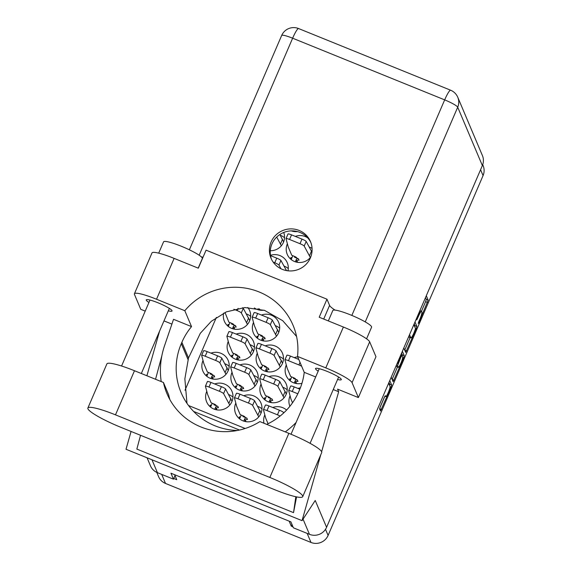 <?xml version="1.0" encoding="UTF-8"?>
<svg xmlns="http://www.w3.org/2000/svg" width="571" height="571" viewBox="0 0 571 571"><rect width="100%" height="100%" fill="white"/><g stroke="black" fill="none" stroke-linecap="round" stroke-linejoin="round"><path stroke-width="0.86" d="M211.306 405.446L210.342 405.053A13.718 13.426 -22.9 0 0 210.142 406.738M206.795 391.328A13.718 13.426 -22.9 0 0 228.907 406.024A13.718 13.426 -22.9 0 0 214.725 383.962M232.947 397.095A13.718 13.426 -22.9 0 0 228.693 394.59M207.537 374.626L206.574 374.233A13.718 13.426 -22.9 0 0 206.374 375.918M203.019 360.508A13.718 13.426 -22.9 0 0 225.138 375.204A13.718 13.426 -22.9 0 0 210.956 353.142M229.178 366.275A13.718 13.426 -22.9 0 0 224.924 363.777M290.817 379.108L289.854 378.716A13.718 13.426 -22.9 0 0 289.654 380.4M297.691 356.846A13.718 13.426 -22.9 0 0 294.236 357.632M286.299 364.997A13.718 13.426 -22.9 0 0 301.945 383.319M286.578 410.071A13.718 13.426 -22.9 0 0 272.76 407.501M264.823 414.867A13.718 13.426 -22.9 0 0 263.98 423.261M229.014 324.756L228.05 324.364A13.718 13.426 -22.9 0 0 227.85 326.048M223.668 313.115A13.718 13.426 -22.9 0 0 246.615 325.334A13.718 13.426 -22.9 0 0 247.814 307.491M250.655 316.405A13.718 13.426 -22.9 0 0 246.401 313.907M236.551 386.396L235.587 386.003A13.718 13.426 -22.9 0 0 235.388 387.688M232.04 372.278A13.718 13.426 -22.9 0 0 254.152 386.974A13.718 13.426 -22.9 0 0 239.97 364.912M258.192 378.045A13.718 13.426 -22.9 0 0 253.938 375.54M258.035 336.526L257.064 336.133A13.718 13.426 -22.9 0 0 256.871 337.811M253.517 322.408A13.718 13.426 -22.9 0 0 275.629 337.104A13.718 13.426 -22.9 0 0 261.454 315.042M279.669 328.175A13.718 13.426 -22.9 0 0 275.415 325.67M265.572 398.158L264.609 397.773A13.718 13.426 -22.9 0 0 264.409 399.45M261.054 384.047A13.718 13.426 -22.9 0 0 283.173 398.736A13.718 13.426 -22.9 0 0 268.991 376.682M287.213 389.815A13.718 13.426 -22.9 0 0 282.959 387.309M232.782 355.576L231.819 355.183A13.718 13.426 -22.9 0 0 231.619 356.868M228.272 341.458A13.718 13.426 -22.9 0 0 250.383 356.154A13.718 13.426 -22.9 0 0 236.201 334.092M254.423 347.225A13.718 13.426 -22.9 0 0 250.169 344.72M254.345 307.955A13.718 13.426 -22.9 0 0 263.966 310.189M240.327 417.208L239.356 416.823A13.718 13.426 -22.9 0 0 239.163 418.5M235.809 403.097A13.718 13.426 -22.9 0 0 257.921 417.794A13.718 13.426 -22.9 0 0 243.746 395.732M261.961 408.865A13.718 13.426 -22.9 0 0 257.714 406.359M261.803 367.339L260.833 366.953A13.718 13.426 -22.9 0 0 260.64 368.63M257.285 353.228A13.718 13.426 -22.9 0 0 279.405 367.924A13.718 13.426 -22.9 0 0 265.222 345.862M283.444 358.995A13.718 13.426 -22.9 0 0 279.19 356.49M300.396 387.809A13.718 13.426 -22.9 0 0 298.005 388.451M290.068 395.817A13.718 13.426 -22.9 0 0 289.89 406.288M287.984 270.811A13.718 13.426 -22.9 0 0 270.476 255.316M288.291 268.584A13.718 13.426 -22.9 0 0 284.037 266.079M291.902 257.878L290.932 257.492A13.718 13.426 -22.9 0 0 290.739 259.17M307.698 237.857A13.718 13.426 -22.9 0 0 295.321 236.401M287.384 243.767A13.718 13.426 -22.9 0 0 310.703 257.107M312.066 248.421A13.718 13.426 -22.9 0 0 309.289 247.029M284.522 237.764A13.718 13.426 -22.9 0 0 280.268 235.259M384.89 396.181L385.675 396.502L385.318 395.696L384.376 397.223L380.279 406.73L379.636 409.007L380.5 411.013L391.014 387.266L391.656 384.99L389.779 380.543M385.675 396.502A5.539 0.807 112.1 0 0 385.768 396.602A5.539 0.807 112.1 0 0 388.444 392.141A5.539 0.807 112.1 0 0 390.014 386.431L388.644 383.177M378.694 406.281L384.197 393.498M403.804 347.975L405.717 352.457L416.23 328.71L416.873 326.441L414.996 321.994M482.716 164.662L483.123 165.633A13.083 12.805 157.1 0 1 483.066 175.59L328.097 535.42A13.083 12.805 157.1 0 1 310.988 542.45L165.519 483.451A13.083 12.805 157.1 0 1 158.588 476.649L156.782 472.388M420.042 310.745L421.526 311.345A6.631 0.971 112.1 0 1 421.626 311.459L421.876 312.044A6.631 0.971 112.1 0 1 419.806 319.317L418.693 321.908L418.265 323.521L418.928 322.451L428.186 300.175L426.309 295.728M421.526 311.345A6.631 0.971 112.1 0 0 418.507 316.234L416.73 319.896L418.279 315.692A6.631 0.971 112.1 0 0 420.292 309.696M402.655 357.596L403.618 357.988L404.268 355.719L402.384 351.265M403.618 357.988L393.112 381.735L391.199 377.245M396.909 363.977L398.001 362.756L400.721 356.454L401.249 353.906M291.995 524.485L291.274 526.155L292.994 526.855M291.274 526.155L289.162 521.159M173.762 478.498L176.76 479.711L174.647 474.708M291.281 230.877A13.718 13.426 -22.9 0 0 297.455 231.59M270.297 250.726A13.718 13.426 -22.9 0 0 283.723 232.476M216.352 317.426L184.99 390.25M245.166 428.486L188.544 405.524M239.506 430.042L193.598 411.427M421.448 311.309L425.602 301.666L426.252 299.39L425.495 297.605M414.746 326.726L414.939 325.656L414.182 323.871M404.725 350.151L410.149 337.554M408.715 336.576L410.806 337.746A6.631 0.971 112.1 0 0 410.913 337.861A6.631 0.971 112.1 0 0 413.932 332.972L415.56 328.646L413.861 324.628M410.806 337.746L409.521 334.699M408.872 336.961A6.631 0.971 112.1 0 0 408.979 337.076L410.913 337.861M397.487 366.946L392.12 379.422L394.054 380.207M401.577 353.142L402.334 354.934L404.268 355.719M398.28 367.203A5.539 0.807 112.1 0 0 398.365 367.303A5.539 0.807 112.1 0 0 401.042 362.842A5.539 0.807 112.1 0 0 402.619 357.132L401.898 355.469L400.949 356.996L397.587 365.576L398.28 367.203L396.345 366.418A5.539 0.807 112.1 0 0 396.431 366.518L398.365 367.303M396.345 366.418L396.103 365.854M402.141 356.004L402.334 354.934M389.529 385.282L389.722 384.212L388.965 382.42M379.808 408.008L384.875 396.238M297.612 262.346L296.984 260.854M293.844 231.526L293.594 230.934M267.514 371.807L266.885 370.315M246.037 421.676L245.409 420.185M259.976 310.167L259.441 308.904M238.5 360.037L237.871 358.545M271.282 402.619L270.654 401.135M263.745 340.987L263.117 339.495M242.268 390.857L241.64 389.365M234.731 329.217L234.096 327.725M296.527 383.569L295.899 382.085M213.247 379.087L212.619 377.595M217.023 409.907L216.388 408.415M302.709 496.684L321.709 452.567A32.918 4.711 -156.7 0 0 321.651 451.782A32.918 4.711 -156.7 0 0 288.855 433.346L259.891 421.598A64.145 62.789 -22.9 0 1 166.96 393.64A64.145 62.789 -22.9 0 1 163.449 382.484L134.485 370.736A32.918 4.711 -156.7 0 0 106.877 363.92L87.877 408.037A32.918 4.711 -156.7 0 0 120.731 427.258L275.094 489.861A32.918 4.711 -156.7 0 0 302.709 496.684A32.918 4.711 -156.7 0 0 302.651 495.899A32.918 4.711 -156.7 0 0 269.855 477.463L115.485 414.853A32.918 4.711 -156.7 0 0 87.877 408.037M158.695 253.153L163.563 241.854A21.098 3.019 23.3 0 1 182.699 246.822A21.098 3.019 23.3 0 1 202.284 258.049A21.098 3.019 23.3 0 1 202.32 258.549L198.187 268.149M328.332 320.931L332.822 310.503A21.098 3.019 23.3 0 1 351.957 315.47A21.098 3.019 23.3 0 1 371.543 326.698A21.098 3.019 23.3 0 1 371.585 327.197L366.568 338.831M337.575 379.479A14.032 2.006 -156.7 0 0 341.301 379.644A14.032 2.006 -156.7 0 0 341.272 379.308A14.032 2.006 -156.7 0 0 328.246 371.842A14.032 2.006 -156.7 0 0 315.52 368.545A14.032 2.006 -156.7 0 0 315.549 368.873A14.032 2.006 -156.7 0 0 318.197 371.136M168.317 310.831A14.032 2.006 -156.7 0 0 172.035 310.995A14.032 2.006 -156.7 0 0 172.014 310.66A14.032 2.006 -156.7 0 0 158.988 303.194A14.032 2.006 -156.7 0 0 146.262 299.889A14.032 2.006 -156.7 0 0 146.29 300.225A14.032 2.006 -156.7 0 0 148.938 302.487M310.388 257.878A21.42 20.963 -22.9 0 0 310.481 241.576A21.42 20.963 -22.9 0 0 290.875 228.885A21.42 20.963 -22.9 0 0 271.118 241.954A21.42 20.963 -22.9 0 0 271.025 258.256A21.42 20.963 -22.9 0 0 290.632 270.954A21.42 20.963 -22.9 0 0 310.388 257.878M271.468 259.241A21.42 20.963 157.1 0 1 271.96 243.938A21.42 20.963 157.1 0 1 291.16 230.884A21.42 20.963 157.1 0 1 310.874 242.582M134.406 293.78L152 252.924A26.373 3.776 23.3 0 1 174.126 258.385L156.533 299.24A26.373 3.776 -156.7 0 0 134.406 293.78A26.373 3.776 -156.7 0 0 134.449 294.4L140.751 309.311L145.22 311.124M321.63 451.732L338.674 391.742L337.575 389.137L358.374 397.573L352.071 382.67A26.373 3.776 -156.7 0 0 325.791 367.888L343.385 327.033L319.203 317.226L326.969 299.197L206.067 250.162L198.308 268.192L174.126 258.385M343.385 327.033A26.373 3.776 23.3 0 1 369.665 341.815L352.071 382.67M358.374 397.573L375.968 356.718L369.665 341.815M325.791 367.888L297.505 356.418L304.229 372.321A64.145 62.789 157.1 0 1 299.497 390L298.918 391.349A64.145 62.789 157.1 0 1 266.728 424.374M315.684 376.967L304.229 372.321M338.674 391.742L333.243 389.543M140.545 435.288L136.847 449.084L293.537 512.637L296.563 496.891M171.9 324.1L163.984 320.895M482.367 165.554L457.706 107.205A13.083 12.805 157.1 0 0 457.764 97.248L482.424 155.597A13.083 12.805 157.1 0 1 482.367 165.554L326.576 527.304L315.235 500.474L302.045 520.652L126.013 449.256L131.073 431.448M146.897 375.768L159.594 331.087M302.045 520.652L320.781 454.716M237.443 430.477A64.145 62.789 157.1 0 1 181.028 392.477A64.145 62.789 157.1 0 1 181.307 343.649L181.885 342.3A64.145 62.789 157.1 0 1 191.535 326.612L184.811 310.717L156.533 299.24M191.535 326.612L173.534 319.31L164.541 345.733A79.126 77.456 -22.9 0 0 160.48 367.296A79.126 77.456 -22.9 0 0 161.2 381.571M151.972 459.783L157.41 472.66L173.47 479.176L175.019 475.586M157.41 472.66A13.083 12.805 157.1 0 1 150.487 465.865L147.075 457.799M326.576 527.304A13.083 12.805 157.1 0 1 309.461 534.328L293.401 527.818L290.882 521.858L170.95 473.209L173.47 479.176M297.505 356.418A64.145 62.789 -22.9 0 0 293.059 325.284A64.145 62.789 -22.9 0 0 184.811 310.717M203.019 257.243A30.07 4.304 23.3 0 1 201.32 256.864M335.056 310.103A30.07 4.304 23.3 0 1 329.588 305.399L326.969 299.197M296.577 336.469L282.688 320.666L264.601 310.403L244.859 307.548L226.423 311.852L211.341 321.273L200.293 333.314L188.509 357.96L184.854 378.894L186.988 403.362M285.243 431.883A79.126 77.456 -22.9 0 0 296.085 422.483M155.548 379.28L161.871 355.676M295.828 496.734L293.537 512.637M163.449 382.484L168.688 394.882A64.145 62.789 -22.9 0 0 169.915 399.7M281.325 245.78L276.714 237.044M283.623 241.926L279.854 234.517M280.518 243.874L282.502 239.27M310.339 257.55L304.193 246.044A4.218 0.607 -156.7 0 0 300.003 243.71L289.554 239.47A4.218 0.607 -156.7 0 0 286.014 238.599A4.218 0.607 -156.7 0 0 286.014 238.671L288.255 247.015L291.752 255.28L294.072 256.222A2.534 0.364 -156.7 0 1 296.599 257.699A2.534 0.364 -156.7 0 1 294.479 257.178L298.44 258.784L299.047 260.219A1.692 1.656 -22.9 0 0 296.834 261.125L296.413 262.11M311.952 252.075L306.177 241.44A4.218 0.607 -156.7 0 0 301.988 239.106L291.538 234.867A4.218 0.607 -156.7 0 0 287.998 233.996A4.218 0.607 -156.7 0 0 287.998 234.067M309.532 255.644L311.516 251.04M292.837 255.722A4.639 4.547 -22.9 0 0 292.709 256.008L291.181 259.548M296.834 261.125L296.235 259.691L295.328 261.796M296.235 259.691A1.692 1.656 157.1 0 1 298.44 258.784M292.816 230.891L292.645 231.291M280.989 268.77L278.948 265.094A4.218 0.607 -156.7 0 0 274.758 262.76L273.174 262.118M286.478 270.59L280.932 260.49A4.218 0.607 -156.7 0 0 276.742 258.156L270.526 255.637M286.092 270.511L286.271 270.09M297.812 393.783L292.245 391.52A4.218 0.607 -156.7 0 0 288.705 390.65A4.218 0.607 -156.7 0 0 288.705 390.721L290.946 399.065L292.523 402.798M299.839 389.194L294.229 386.917A4.218 0.607 -156.7 0 0 290.689 386.046A4.218 0.607 -156.7 0 0 290.682 386.117M280.24 367.01L274.094 355.505A4.218 0.607 -156.7 0 0 269.905 353.171L259.455 348.931A4.218 0.607 -156.7 0 0 255.915 348.06A4.218 0.607 -156.7 0 0 255.915 348.132L258.156 356.475L261.654 364.741L263.973 365.683A2.534 0.364 -156.7 0 1 266.5 367.16A2.534 0.364 -156.7 0 1 264.38 366.639L268.341 368.245L268.948 369.68A1.692 1.656 -22.9 0 0 266.736 370.586L266.314 371.564M282.538 363.156L276.079 350.901A4.218 0.607 -156.7 0 0 271.889 348.567L261.439 344.327A4.218 0.607 -156.7 0 0 257.899 343.457A4.218 0.607 -156.7 0 0 257.899 343.528M279.433 365.105L281.417 360.501M262.739 365.183A4.639 4.547 -22.9 0 0 262.61 365.469L261.083 369.009M266.736 370.586L266.136 369.152L265.23 371.257M266.136 369.152A1.692 1.656 157.1 0 1 268.341 368.245M258.763 416.88L252.618 405.374A4.218 0.607 -156.7 0 0 248.428 403.04L237.979 398.801A4.218 0.607 -156.7 0 0 234.438 397.93A4.218 0.607 -156.7 0 0 234.438 398.001L236.68 406.345L240.177 414.61L242.497 415.552A2.534 0.364 -156.7 0 1 245.023 417.03A2.534 0.364 -156.7 0 1 242.896 416.509L246.865 418.115L247.471 419.549A1.692 1.656 -22.9 0 0 245.259 420.456L244.838 421.441M261.061 413.026L254.602 400.771A4.218 0.607 -156.7 0 0 250.412 398.437L239.963 394.197A4.218 0.607 -156.7 0 0 236.423 393.326A4.218 0.607 -156.7 0 0 236.423 393.398M257.956 414.974L259.941 410.371M241.262 415.053A4.639 4.547 -22.9 0 0 241.133 415.338L239.606 418.878M245.259 420.456L244.659 419.021L243.753 421.127M244.659 419.021A1.692 1.656 157.1 0 1 246.865 418.115M259.241 308.854A1.692 1.656 -22.9 0 0 259.198 308.947L258.777 309.932M258.121 308.611L257.692 309.618M251.226 355.241L245.08 343.735A4.218 0.607 -156.7 0 0 240.891 341.401L230.441 337.168A4.218 0.607 -156.7 0 0 226.901 336.29A4.218 0.607 -156.7 0 0 226.901 336.362L229.142 344.706L232.633 352.971L234.959 353.913A2.534 0.364 -156.7 0 1 237.486 355.39A2.534 0.364 -156.7 0 1 235.359 354.869L239.328 356.475L239.934 357.91A1.692 1.656 -22.9 0 0 237.722 358.816L237.3 359.801M253.524 351.386L247.065 339.131A4.218 0.607 -156.7 0 0 242.868 336.797L232.426 332.565A4.218 0.607 -156.7 0 0 228.885 331.687A4.218 0.607 -156.7 0 0 228.885 331.758M250.419 353.335L252.403 348.731M233.725 353.413A4.639 4.547 -22.9 0 0 233.589 353.699L232.069 357.239M237.722 358.816L237.115 357.382L236.216 359.487M237.115 357.382A1.692 1.656 157.1 0 1 239.328 356.475M284.008 397.83L277.863 386.324A4.218 0.607 -156.7 0 0 273.673 383.99L263.231 379.751A4.218 0.607 -156.7 0 0 259.691 378.88A4.218 0.607 -156.7 0 0 259.684 378.951L261.925 387.295L265.422 395.56L267.742 396.502A2.534 0.364 -156.7 0 1 270.269 397.98A2.534 0.364 -156.7 0 1 268.149 397.459L272.11 399.065L272.717 400.499A1.692 1.656 -22.9 0 0 270.511 401.406L270.083 402.384M286.307 393.976L279.847 381.721A4.218 0.607 -156.7 0 0 275.657 379.387L265.208 375.147A4.218 0.607 -156.7 0 0 261.668 374.276A4.218 0.607 -156.7 0 0 261.668 374.348M283.209 395.924L285.186 391.321M266.514 396.003A4.639 4.547 -22.9 0 0 266.379 396.288L264.851 399.828M270.511 401.406L269.905 399.971L268.998 402.077M269.905 399.971A1.692 1.656 157.1 0 1 272.11 399.065M276.471 336.191L270.326 324.685A4.218 0.607 -156.7 0 0 266.136 322.351L255.687 318.111A4.218 0.607 -156.7 0 0 252.146 317.24A4.218 0.607 -156.7 0 0 252.146 317.312L254.388 325.656L257.885 333.921L260.205 334.863A2.534 0.364 -156.7 0 1 262.731 336.34A2.534 0.364 -156.7 0 1 260.604 335.819L264.573 337.425L265.18 338.86A1.692 1.656 -22.9 0 0 262.967 339.766L262.546 340.751M278.769 332.336L272.31 320.081A4.218 0.607 -156.7 0 0 268.12 317.747L257.671 313.515A4.218 0.607 -156.7 0 0 254.131 312.637A4.218 0.607 -156.7 0 0 254.131 312.708M275.665 334.285L277.649 329.681M258.97 334.363A4.639 4.547 -22.9 0 0 258.841 334.649L257.314 338.189M262.967 339.766L262.367 338.332L261.461 340.437M262.367 338.332A1.692 1.656 157.1 0 1 264.573 337.425M254.994 386.06L248.849 374.555A4.218 0.607 -156.7 0 0 244.659 372.221L234.21 367.988A4.218 0.607 -156.7 0 0 230.67 367.11A4.218 0.607 -156.7 0 0 230.67 367.182L232.911 375.525L236.408 383.791L238.728 384.733A2.534 0.364 -156.7 0 1 241.255 386.21A2.534 0.364 -156.7 0 1 239.128 385.689L243.096 387.295L243.703 388.73A1.692 1.656 -22.9 0 0 241.49 389.636L241.069 390.621M257.293 382.206L250.833 369.951A4.218 0.607 -156.7 0 0 246.643 367.617L236.194 363.384A4.218 0.607 -156.7 0 0 232.654 362.506A4.218 0.607 -156.7 0 0 232.654 362.578M254.188 384.155L256.172 379.551M237.493 384.233A4.639 4.547 -22.9 0 0 237.358 384.519L235.837 388.059M241.49 389.636L240.883 388.201L239.984 390.307M240.883 388.201A1.692 1.656 157.1 0 1 243.096 387.295M247.457 324.421L241.312 312.915A4.218 0.607 -156.7 0 0 237.122 310.581L233.874 309.268M224.995 312.487L228.864 322.151L231.191 323.093A2.534 0.364 -156.7 0 1 233.717 324.578A2.534 0.364 -156.7 0 1 231.59 324.05L235.559 325.656L236.158 327.09A1.692 1.656 -22.9 0 0 233.953 327.997L233.532 328.982M249.755 320.567L243.289 308.311A4.218 0.607 -156.7 0 0 242.582 307.712M246.651 322.515L248.635 317.911M229.956 322.594A4.639 4.547 -22.9 0 0 229.82 322.879L228.3 326.419M233.953 327.997L233.346 326.562L232.44 328.668M233.346 326.562A1.692 1.656 157.1 0 1 235.559 325.656M280.097 416.052A4.218 0.607 -156.7 0 0 277.442 414.81L267 410.57A4.218 0.607 -156.7 0 0 263.459 409.7A4.218 0.607 -156.7 0 0 263.452 409.771L265.693 418.115L268.07 423.732M283.787 412.847L283.616 412.54A4.218 0.607 -156.7 0 0 279.426 410.206L268.977 405.967A4.218 0.607 -156.7 0 0 265.436 405.096A4.218 0.607 -156.7 0 0 265.436 405.167M301.652 366.225A4.218 0.607 -156.7 0 0 298.918 364.94L288.476 360.701A4.218 0.607 -156.7 0 0 284.936 359.83A4.218 0.607 -156.7 0 0 284.929 359.901L287.177 368.245L290.668 376.51L292.987 377.452A2.534 0.364 -156.7 0 1 295.514 378.93A2.534 0.364 -156.7 0 1 293.394 378.409L297.355 380.015L297.962 381.442A1.692 1.656 -22.9 0 0 295.757 382.349L295.328 383.334M298.804 359.48L290.461 356.097A4.218 0.607 -156.7 0 0 286.92 355.226A4.218 0.607 -156.7 0 0 286.913 355.298M291.76 376.953A4.639 4.547 -22.9 0 0 291.624 377.238L290.104 380.771M295.757 382.349L295.15 380.921L294.243 383.02M295.15 380.921A1.692 1.656 157.1 0 1 297.355 380.015M225.98 374.291L219.835 362.785A4.218 0.607 -156.7 0 0 215.638 360.451L205.196 356.218A4.218 0.607 -156.7 0 0 201.656 355.34A4.218 0.607 -156.7 0 0 201.656 355.412L203.897 363.756L207.387 372.028L209.714 372.963A2.534 0.364 -156.7 0 1 212.241 374.448A2.534 0.364 -156.7 0 1 210.114 373.919L214.082 375.525L214.682 376.96A1.692 1.656 -22.9 0 0 212.476 377.866L212.055 378.851M228.279 370.436L221.812 358.181A4.218 0.607 -156.7 0 0 217.622 355.847L207.18 351.615A4.218 0.607 -156.7 0 0 203.64 350.737A4.218 0.607 -156.7 0 0 203.633 350.808M225.174 372.385L227.158 367.781M208.479 372.463A4.639 4.547 -22.9 0 0 208.344 372.749L206.823 376.289M212.476 377.866L211.87 376.432L210.963 378.537M211.87 376.432A1.692 1.656 157.1 0 1 214.082 375.525M229.749 405.11L223.604 393.605A4.218 0.607 -156.7 0 0 219.414 391.271L208.965 387.038A4.218 0.607 -156.7 0 0 205.424 386.16A4.218 0.607 -156.7 0 0 205.424 386.232L207.666 394.575L211.156 402.84L213.483 403.783A2.534 0.364 -156.7 0 1 216.009 405.267A2.534 0.364 -156.7 0 1 213.882 404.739L217.851 406.345L218.45 407.78A1.692 1.656 -22.9 0 0 216.245 408.686L215.824 409.671M232.047 401.256L225.581 389.001A4.218 0.607 -156.7 0 0 221.391 386.667L210.949 382.434A4.218 0.607 -156.7 0 0 207.409 381.556A4.218 0.607 -156.7 0 0 207.409 381.628M228.942 403.205L230.927 398.601M212.248 403.283A4.639 4.547 -22.9 0 0 212.112 403.569L210.592 407.109M216.245 408.686L215.638 407.251L214.732 409.357M215.638 407.251A1.692 1.656 157.1 0 1 217.851 406.345M483.066 175.59L480.582 169.701M325.506 529.288L328.097 535.42M310.988 542.45L307.155 533.393M161.693 474.394L165.519 483.451M418.108 316.077L418.507 316.234M417.001 318.668L417.394 318.825M426.252 299.39L428.186 300.175M425.602 301.666L427.543 302.452M418.536 322.294L418.928 322.451M414.939 325.656L416.873 326.441M415.452 328.396L416.23 328.71M404.725 350.144L406.659 350.929M400.557 356.839L400.949 356.996M397.83 363.142L398.237 363.306M396.424 365.105L397.587 365.576M389.722 384.212L391.656 384.99M390.057 386.881L391.014 387.266M379.629 408.743L381.442 409.486M351.843 315.42L444.673 99.875L292.63 38.207L199.165 255.223M309.461 534.328L303.037 519.132M457.764 97.248A13.083 13.083 0 0 0 450.633 90.218A13.083 1.913 112.1 0 0 444.673 99.875A13.083 1.87 23.3 0 1 457.706 107.205L365.24 321.901M188.509 357.96L181.885 342.3M188.045 359.587L181.307 343.649M281.653 35.502A13.083 1.87 23.3 0 1 292.63 38.207A13.083 1.913 112.1 0 1 298.583 28.55A13.083 13.083 0 0 0 281.653 35.502L189.358 249.805M323.707 319.053L329.588 305.399M134.485 370.736L115.485 414.853M288.855 433.346L269.855 477.463M300.003 243.71L301.988 239.106M304.193 246.044L306.177 241.44M289.554 239.47L291.538 234.867M294.757 256.522L294.479 257.178M274.758 262.76L276.742 258.156M278.948 265.094L280.932 260.49M292.245 391.52L294.229 386.917M269.905 353.171L271.889 348.567M274.094 355.505L276.079 350.901M259.455 348.931L261.439 344.327M264.659 365.982L264.38 366.639M248.428 403.04L250.412 398.437M252.618 405.374L254.602 400.771M237.979 398.801L239.963 394.197M243.182 415.852L242.896 416.509M240.891 341.401L242.868 336.797M245.08 343.735L247.065 339.131M230.441 337.168L232.426 332.565M235.645 354.213L235.359 354.869M273.673 383.99L275.657 379.387M277.863 386.324L279.847 381.721M263.231 379.751L265.208 375.147M268.427 396.795L268.149 397.459M266.136 322.351L268.12 317.747M270.326 324.685L272.31 320.081M255.687 318.111L257.671 313.515M260.89 335.163L260.604 335.819M244.659 372.221L246.643 367.617M248.849 374.555L250.833 369.951M234.21 367.988L236.194 363.384M239.413 385.032L239.128 385.689M237.122 310.581L238.093 308.326M241.312 312.915L243.289 308.311M231.876 323.393L231.59 324.05M277.442 414.81L279.426 410.206M283.28 413.318L283.616 412.54M267 410.57L268.977 405.967M298.918 364.94L300.025 362.378M288.476 360.701L290.461 356.097M293.68 377.745L293.394 378.409M215.638 360.451L217.622 355.847M219.835 362.785L221.812 358.181M205.196 356.218L207.18 351.615M210.399 373.263L210.114 373.919M219.414 391.271L221.391 386.667M223.604 393.605L225.581 389.001M208.965 387.038L210.949 382.434M214.168 404.082L213.882 404.739M401.192 355.183L401.898 355.469M384.861 396.231L385.768 396.602M291.024 434.238L319.246 368.702M121.573 366.018L149.987 300.053M141.322 373.513L169.366 308.397M310.082 443.324L338.624 377.053M450.633 90.218L298.583 28.55M286.014 238.599L287.998 233.996M288.705 390.65L290.689 386.046M255.915 348.06L257.899 343.457M234.438 397.93L236.423 393.326M226.901 336.29L228.885 331.687M259.691 378.88L261.668 374.276M252.146 317.24L254.131 312.637M230.67 367.11L232.654 362.506M263.459 409.7L265.436 405.096M284.936 359.83L286.92 355.226M201.656 355.34L203.64 350.737M205.424 386.16L207.409 381.556"/></g></svg>
